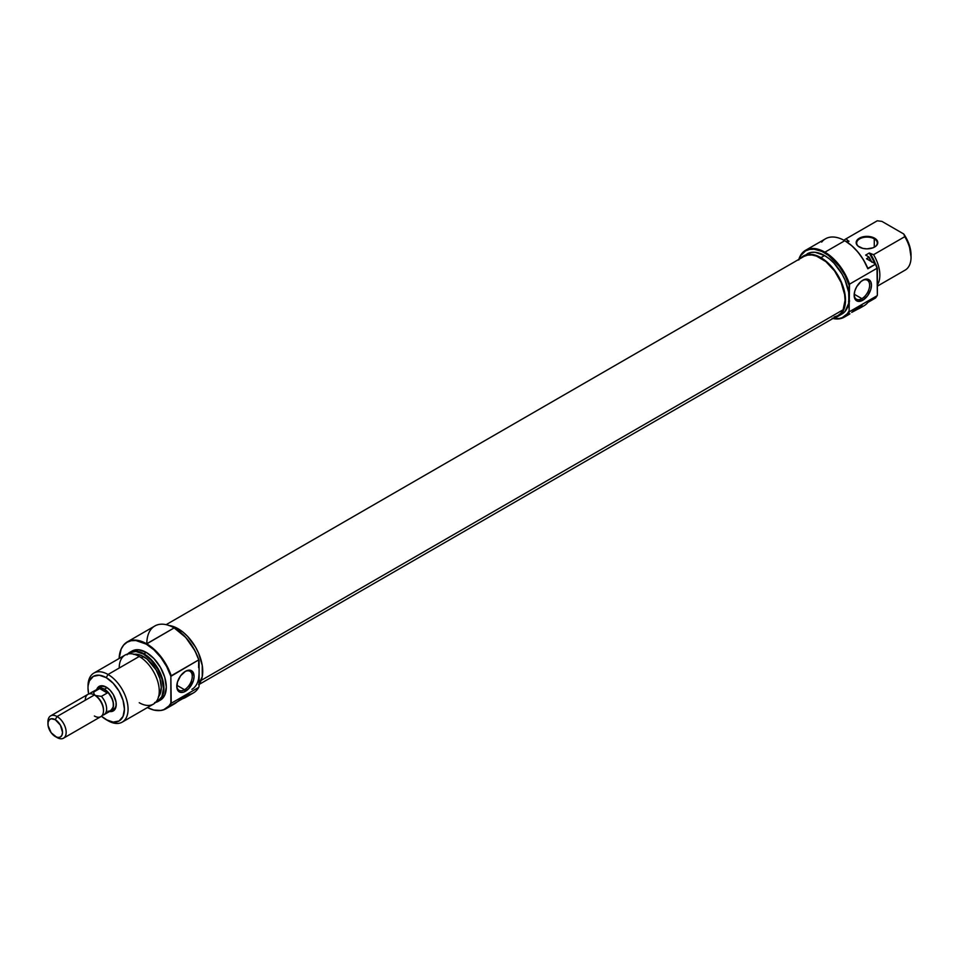 <?xml version="1.0" encoding="UTF-8"?>
<svg xmlns="http://www.w3.org/2000/svg" width="959" height="959" viewBox="0 0 959 959"><rect width="100%" height="100%" fill="white"/><g stroke="black" fill="none" stroke-linecap="round" stroke-linejoin="round"><path stroke-width="1.44" d="M856.603 308.318L861.218 305.657L862.261 306.017L860.846 307.515A38.624 22.297 60 0 1 859.803 308.187A38.624 22.297 60 0 1 856.878 309.421L851.724 312.394L857.921 307.359L862.213 305.705L860.846 307.515L859.18 306.556L860.846 307.515L851.724 312.394L856.603 308.318M848.032 314.948L849.926 313.821A38.624 22.297 -120 0 1 848.883 314.492L844.232 317.177A38.624 22.297 60 0 1 832.927 318.496A38.624 22.297 -120 0 0 849.506 311.663L849.135 310.872A38.108 22.009 60 0 1 833.131 318.388M874.272 238.827A10.297 5.946 0 0 0 859.791 238.779A10.297 5.946 0 0 0 859.528 247.134A10.297 5.946 180 0 1 856.687 243.035A10.297 5.946 180 0 1 863.04 237.544A10.297 5.946 180 0 1 874.272 238.827L874.272 247.23L874.272 238.827A10.297 5.946 180 0 1 877.281 243.035A10.297 5.946 180 0 1 874.44 247.134A10.297 5.946 0 0 0 874.272 238.827L874.632 238.204L874.272 238.827M859.336 247.026L859.336 247.026A10.813 6.245 180 0 1 859.336 238.204A10.813 6.245 180 0 1 874.632 238.204L869.094 236.489L860.978 237.424L856.986 240.23L856.375 243.838L857.993 246.091L862.848 248.381L866.984 248.861L872.99 247.806L875.975 246.091L877.593 243.838L876.982 240.23L874.632 238.204A10.813 6.245 180 0 1 874.632 247.026A10.813 6.245 180 0 1 859.336 247.026M799.003 259.29A38.108 22.009 60 0 1 824.56 252.816L824.92 252.181A38.624 22.297 -120 0 0 798.811 259.398A38.624 22.297 60 0 1 805.608 250.275A38.624 22.297 60 0 1 824.92 252.181L844.771 240.721A38.624 22.297 -120 0 0 825.459 238.815L805.608 250.275M861.889 298.645A10.945 6.317 120 0 0 869.621 285.506A10.945 6.317 120 0 0 862.333 280.543A10.945 6.317 -60 0 1 867.356 280.232A10.945 6.317 -60 0 1 869.034 289.007A10.945 6.317 -60 0 1 861.889 298.645L854.193 294.209L861.889 298.645A10.945 6.317 -60 0 1 856.411 299.196A10.945 6.317 -60 0 1 854.157 294.689A10.945 6.317 120 0 0 861.889 298.645L862.8 300.227L861.889 298.645M862.8 280.256A12.227 7.061 -60 0 1 871.443 285.243A12.227 7.061 -60 0 1 862.8 300.227L867.607 295.768L870.784 289.45L871.443 285.243L870.784 281.802L867.607 279.165L864.479 279.465L861.11 281.419L856.675 286.705L854.805 291.033L854.145 295.228L855.608 299.939L857.993 301.318L862.8 300.227A12.227 7.061 -60 0 1 854.145 295.228A12.227 7.061 -60 0 1 862.8 280.256L862.8 280.256M798.775 260.009L800.789 255.538L805.5 250.922L809.588 249.412L814.239 249.232L821.911 251.438L828.408 255.358L839.197 266.254L845.011 275.473L849.135 285.374L848.667 303.392L844.999 311.507L841.942 314.037A34.764 20.067 -120 0 0 849.135 298.129A34.764 20.067 -120 0 0 824.56 255.55L820.916 257.647A34.764 20.067 60 0 1 843.632 288.287A34.764 20.067 60 0 1 838.298 316.146A34.764 20.067 60 0 1 834.642 317.501M859.803 308.187L864.083 305.717A38.624 22.297 -120 0 0 867.871 302.421L875.519 298.009A38.624 22.297 -120 0 0 876.994 295.792L849.506 311.663A38.624 22.297 60 0 1 844.232 317.177M861.745 306.772L861.745 306.772A38.624 22.297 60 0 0 867.871 302.421L875.519 298.009A38.624 22.297 60 0 0 876.046 297.302A38.624 22.297 60 0 0 876.994 295.792L849.506 311.663L849.135 310.872L847.312 313.749L842.29 317.609L839.197 318.508L832.184 318.184M800.525 258.403A34.764 20.067 60 0 1 803.534 255.933A34.764 20.067 60 0 1 820.916 257.647L824.56 255.55L829.355 258.858L833.97 263.138L841.942 273.902L844.999 279.968L848.667 292.315L849.135 310.872L849.506 284.164L876.994 268.292L877.365 295.228A38.444 22.189 -120 0 1 876.178 297.122A38.444 22.189 -120 0 0 876.298 296.954A38.444 22.189 -120 0 0 877.365 295.228L877.365 268.436A38.444 22.189 -120 0 0 875.735 264.061L866.528 258.75L875.735 264.061L867.871 268.784A38.624 22.297 -120 0 0 844.771 240.721L824.92 252.181A38.624 22.297 60 0 1 849.506 284.164L876.994 268.292A38.624 22.297 -120 0 0 875.519 264.36A38.624 22.297 60 0 1 876.994 268.292L877.365 268.436A38.444 22.189 -120 0 0 875.735 264.061L867.811 268.316A38.108 22.009 -120 0 0 845.131 240.937L851.796 245.744L858.053 252.205L863.496 259.877L867.871 268.784A38.624 22.297 60 0 0 844.771 240.721L844.771 240.721A38.624 22.297 60 0 0 821.671 242.1M911.05 257.12L909.132 244.509L905.38 236.501L903.762 233.996L904.769 236.681A28.326 16.351 60 0 1 911.05 257.12A28.326 16.351 60 0 1 904.769 270.318A28.326 16.351 -120 0 0 905.188 270.09A28.326 16.351 -120 0 0 904.769 236.681L873.565 254.686A28.326 16.351 60 0 1 877.365 284.859A28.326 16.351 -120 0 0 873.565 254.686L870.077 253.44A25.749 14.864 60 0 1 875.411 263.881M846.929 242.04A25.102 14.493 -120 0 1 849.003 241.272L847.276 242.279L849.003 241.272L848.224 240.829A25.749 14.864 60 0 0 846.306 241.644L848.224 240.829L849.003 241.272L847.336 241.836M911.05 255.022A25.749 14.864 -120 0 0 903.762 233.996L904.769 236.681L873.565 254.686L869.298 252.996L874.908 263.593A25.102 14.493 -120 0 0 869.298 252.996L865.665 255.094L869.07 257.06L865.665 255.094L869.298 252.996L870.077 253.44L875.447 263.953M871.755 262.155L869.07 257.06L866.528 258.75L868.902 257.384A28.326 16.351 60 0 1 871.036 261.351A28.326 16.351 -120 0 0 868.902 257.384L869.07 257.06A28.135 16.243 -120 0 1 871.503 261.627M877.269 220.798L881.92 221.385L903.762 233.996L881.92 221.385L877.269 220.798A28.326 16.351 -120 0 0 876.862 221.026A28.326 16.351 -120 0 0 876.454 221.277A28.326 16.351 60 0 1 877.269 220.798L846.066 238.815A28.326 16.351 -120 0 0 843.968 240.277A28.326 16.351 60 0 1 845.658 239.043A28.326 16.351 60 0 1 846.066 238.815L877.269 220.798M807.178 253.823A34.764 20.067 -120 0 1 824.56 255.55L815.15 252.277L810.906 252.445L803.534 255.933L807.262 254.555L811.506 254.375L820.916 257.647L830.326 265.247L838.298 276L841.355 282.066L845.023 294.413L845.023 305.489L841.355 313.605L838.298 316.146L834.57 317.525M800.477 258.462L803.534 255.933M848.224 240.829L846.066 238.815L848.224 240.829M849.506 284.164A38.624 22.297 -120 0 0 824.92 252.181L824.56 252.816A38.108 22.009 60 0 1 849.135 285.374L849.506 284.164M855.908 308.858L856.878 309.421L855.908 308.858M861.218 305.657L862.213 305.705M849.59 301.018L848.535 301.749M804.038 256.389L807.718 255.094L811.913 254.986L816.457 256.077L825.867 261.627L834.534 270.894L841.115 282.461L844.627 294.581L845.047 300.251L843.105 309.781L201.15 680.411L843.105 309.781A34.116 19.695 -120 0 0 834.426 270.75A34.116 19.695 -120 0 0 803.858 256.485L166.135 624.669M199.088 684.45L837.974 315.583A34.116 19.695 -120 0 0 843.105 309.781L840.839 313.257L837.794 315.691L834.114 316.973M100.695 686.98A12.875 7.432 60 0 1 106.689 687.375A12.875 7.432 -120 0 0 99.472 688.023M96.775 689.365A14.157 8.175 60 0 1 106.221 687.1L100.659 685.829L97.89 687.435L96.775 689.365M146.823 643.681A38.624 22.297 60 0 1 174.142 627.905L146.283 644.148L135.878 640.528L131.179 640.72L127.056 642.242L123.675 645.047L121.17 649.027L119.12 658.509A38.444 22.189 60 0 1 122.764 646.222A38.444 22.189 60 0 1 146.283 644.148L146.643 643.789A38.624 22.297 60 0 1 171.229 675.771L198.717 659.9L199.088 660.679A38.108 22.009 -120 0 0 174.502 628.121L174.142 627.905A38.624 22.297 60 0 1 198.717 659.9A38.624 22.297 -120 0 0 174.142 627.905L185.758 637.459L194.953 650.777L199.088 660.679L199.088 673.434A34.764 20.067 60 0 1 191.884 689.341M176.792 685.757A10.945 6.317 120 0 0 184.512 689.725L185.423 691.307A12.227 7.061 -60 0 1 176.78 686.308A12.227 7.061 -60 0 1 185.423 671.324L180.616 675.783L177.439 682.113L176.947 688.166L178.23 691.019L180.616 692.398L183.744 692.086L188.731 688.634L193.418 680.518L194.078 676.323L192.615 671.612L188.731 670.173L185.423 671.324A12.227 7.061 -60 0 1 194.078 676.323A12.227 7.061 -60 0 1 185.423 691.307L184.512 689.725A10.945 6.317 -60 0 1 179.045 690.264A10.945 6.317 -60 0 1 176.792 685.757M176.816 685.277L184.512 689.725L176.816 685.277M88.036 687.135A28.326 16.351 60 0 1 93.874 673.074A28.326 16.351 60 0 1 108.043 674.477L139.247 656.471L108.043 674.477L106.221 677.641A25.749 14.864 60 0 1 124.43 709.181A25.749 14.864 60 0 1 106.221 719.694L108.043 720.736A28.326 16.351 -120 0 0 128.074 709.181A28.326 16.351 -120 0 0 108.043 674.477A28.326 16.351 60 0 1 126.54 699.447A28.326 16.351 60 0 1 122.201 722.139L153.404 704.122A28.326 16.351 -120 0 0 157.744 681.429A28.326 16.351 -120 0 0 139.247 656.471A28.326 16.351 60 0 1 159.266 691.163A28.326 16.351 60 0 1 139.247 702.719M158.079 701.437L160.441 700.07A28.326 16.351 -120 0 0 164.78 677.366A28.326 16.351 -120 0 0 146.283 652.408L143.91 653.774A28.326 16.351 60 0 1 162.419 678.732A28.326 16.351 60 0 1 158.079 701.437A28.326 16.351 60 0 1 155.55 702.444A28.326 16.351 -120 0 0 162.982 680.866A28.326 16.351 -120 0 0 143.91 653.774L143.55 654.134A28.135 16.243 60 0 1 162.395 680.614A28.135 16.243 60 0 1 155.646 702.336M171.229 703.259L170.858 703.115A38.444 22.189 60 0 1 159.901 710.559A38.444 22.189 60 0 1 147.446 707.562L153.86 710.056L160.824 710.439L163.917 709.6L168.988 705.896L170.858 703.115L170.858 676.335L171.229 703.259A38.624 22.297 60 0 1 165.955 708.773A38.624 22.297 60 0 1 160.117 710.535A38.624 22.297 -120 0 0 160.333 710.523A38.624 22.297 -120 0 0 171.229 703.259L198.717 687.387L171.229 703.259M198.609 667.62L198.717 659.9L170.858 676.335A38.444 22.189 60 0 0 146.283 644.148L153.86 649.77L160.824 657.43L166.65 666.529L170.858 676.335L171.229 675.771A38.624 22.297 -120 0 0 146.643 643.789A38.624 22.297 -120 0 0 123.004 645.863A38.624 22.297 -120 0 0 122.884 646.042A38.624 22.297 60 0 1 127.331 641.871A38.624 22.297 60 0 1 146.643 643.789L174.142 627.905A38.624 22.297 -120 0 0 154.819 625.999L127.331 641.871M199.088 684.091A34.764 20.067 -120 0 0 199.604 655.668A34.764 20.067 -120 0 0 178.146 628.756L176.768 629.548L178.146 628.756A34.764 20.067 -120 0 0 169.012 625.508M158.619 696.654A25.102 14.493 -120 0 0 159.062 676.119A25.102 14.493 -120 0 0 143.55 656.615L141.405 657.85L143.55 656.615A25.102 14.493 -120 0 0 134.164 654.29M122.201 722.139A28.326 16.351 60 0 1 108.043 720.736L101.45 716.205A25.749 14.864 60 0 0 106.221 719.694L113.186 722.115L119.096 720.964L123.04 716.421L124.43 709.181L123.04 700.334L119.096 691.223L113.186 683.264L106.221 677.641L108.043 674.477A28.326 16.351 -120 0 0 88.012 686.045L89.391 680.902L93.347 676.359L99.245 675.208L106.221 677.641A25.749 14.864 60 0 0 88.012 688.154L88.648 694.016A25.749 14.864 60 0 1 88.012 688.154M119.216 668.027A28.326 16.351 60 0 1 139.247 656.471A28.326 16.351 -120 0 0 125.078 655.069L93.874 673.074M127.008 654.793L129.477 652.743L135.926 651.485L143.55 654.134L151.162 660.283L157.612 668.986L161.927 678.936L163.45 688.598L161.927 696.522L157.612 701.485L154.603 702.599M158.307 697.025L159.949 694.424L161.304 687.363L159.949 678.732L156.101 669.861L147.015 659.001L140.086 655.009L133.685 654.374M127.751 654.014A28.135 16.243 60 0 1 143.55 654.134L143.91 653.774A28.326 16.351 -120 0 0 127.607 654.05A28.326 16.351 60 0 1 129.753 652.372A28.326 16.351 60 0 1 143.91 653.774L146.283 652.408A28.326 16.351 -120 0 0 132.114 651.005L138.611 649.734L146.283 652.408L153.943 658.593L160.441 667.356L164.78 677.366L166.303 687.1L164.78 695.071L160.441 700.07M185.626 697.421A38.624 22.297 60 0 1 182.701 698.667L177.547 701.64L186.106 695.215L188.024 694.939L186.669 696.749A38.624 22.297 60 0 1 185.626 697.421L193.454 692.901A38.624 22.297 -120 0 0 198.717 687.387A38.624 22.297 60 0 1 187.58 694.664M165.955 708.773L174.694 703.726A38.624 22.297 -120 0 0 175.737 703.055L184.979 695.802L188.024 694.939L187.017 694.891M199.088 673.434L199.088 686.188L199.088 673.434L198.609 678.696M198.585 684.702L202.253 676.598L202.253 665.522L198.585 653.163L195.528 647.097L187.556 636.344L182.941 632.065L173.351 626.527L168.736 625.484M112.059 709.816A12.875 7.432 -120 0 0 116.219 703.894A12.875 7.432 60 0 1 113.57 709.288M109.542 711.494L111.783 711.494L114.541 709.9L116.039 706.591L116.039 702.072L113.306 694.568L110.045 690.192L106.221 687.1A14.157 8.175 60 0 1 116.231 704.445A14.157 8.175 60 0 1 109.542 711.494M199.088 686.188L198.717 687.387L199.088 686.188M184.955 671.612A10.945 6.317 -60 0 1 189.99 671.312A10.945 6.317 -60 0 1 191.668 680.087A10.945 6.317 -60 0 1 184.512 689.725A10.945 6.317 120 0 0 192.256 676.574A10.945 6.317 120 0 0 184.955 671.612M187.856 695.683L186.669 696.749L185.003 695.79L186.669 696.749L182.701 698.667L181.719 698.104L182.701 698.667L171.769 704.973M96.823 689.497L99.34 688.047L104.399 689.197L107.096 687.651L104.399 689.197A12.875 7.432 60 0 1 112.814 700.549A12.875 7.432 60 0 1 110.836 710.859A12.875 7.432 60 0 1 109.973 711.242M47.998 722.93A12.875 7.432 60 0 1 50.611 715.894A12.875 7.432 60 0 1 57.049 716.529L55.238 719.682A10.297 5.946 60 0 1 62.515 732.304A10.297 5.946 60 0 1 55.238 736.512L57.049 737.555A12.875 7.432 -120 0 0 66.159 732.304A12.875 7.432 -120 0 0 57.049 716.529A12.875 7.432 60 0 1 65.464 727.881A12.875 7.432 60 0 1 63.498 738.202A12.875 7.432 60 0 1 57.049 737.555L51.187 732.76L48.094 725.615L48.094 722.331L49.173 719.933L51.187 718.77L55.238 719.682L60.381 725.124L62.515 732.304L61.963 735.205L60.381 737.015L58.02 737.483L55.238 736.512A10.297 5.946 60 0 1 47.95 723.889A10.297 5.946 60 0 1 55.238 719.682L57.049 716.529L94.378 694.987L57.049 716.529A12.875 7.432 -120 0 0 47.95 721.791L47.95 723.889M63.498 738.202L100.815 716.649A12.875 7.432 -120 0 0 102.793 706.327A12.875 7.432 -120 0 0 94.378 694.987L94.378 694.987A12.875 7.432 60 0 1 103.488 710.751A12.875 7.432 60 0 1 94.378 716.013M103.488 710.751L103.488 709.696A11.592 6.689 -120 0 0 95.289 695.503L94.378 694.987L95.289 695.503L93.91 693.848L93.79 691.99L99.688 688.586L104.399 689.281A12.767 7.372 -120 0 0 98.01 688.646L96.883 689.581M89.882 693.753A12.767 7.372 60 0 1 91.213 692.578A12.767 7.372 60 0 1 93.79 691.99A12.767 7.372 -120 0 0 89.882 693.753M107.852 711.338L110.788 710.775L113.258 706.867L113.258 702.791L111.903 698.26L107.852 692.074L104.399 689.281L107.288 692.973L101.39 696.378L95.289 695.503L93.91 693.848L93.79 691.99L99.688 688.586L107.288 692.973L101.39 696.378A12.767 7.372 60 0 1 103.98 714.707A12.767 7.372 60 0 1 102.301 715.258A12.767 7.372 -120 0 0 106.617 708.257A12.767 7.372 -120 0 0 101.39 696.378L95.289 695.503A11.592 6.689 60 0 1 103.476 710.199M85.279 700.238A12.875 7.432 60 0 1 94.378 694.987A12.875 7.432 -120 0 0 87.94 694.34L50.611 715.894M97.195 689.125A12.875 7.432 60 0 1 97.962 688.562A12.875 7.432 60 0 1 104.399 689.197L109.458 693.896L112.814 700.549L113.498 704.973L112.814 708.593L109.458 711.374M103.98 714.707L110.788 710.775A12.767 7.372 -120 0 0 112.742 700.538A12.767 7.372 -120 0 0 104.399 689.281L99.376 688.142L91.213 692.578M99.688 688.586L104.399 689.281L107.288 692.973L99.688 688.586M841.942 314.037L838.298 316.146M905.188 270.09L877.365 286.154M845.658 239.043L876.862 221.026M102.733 685.805L97.962 688.562M129.753 652.372L132.114 651.005M115.607 708.114L110.836 710.859M108.043 720.736L106.221 719.694M94.378 694.987L95.289 695.503M57.049 737.555L55.238 736.512"/></g></svg>
